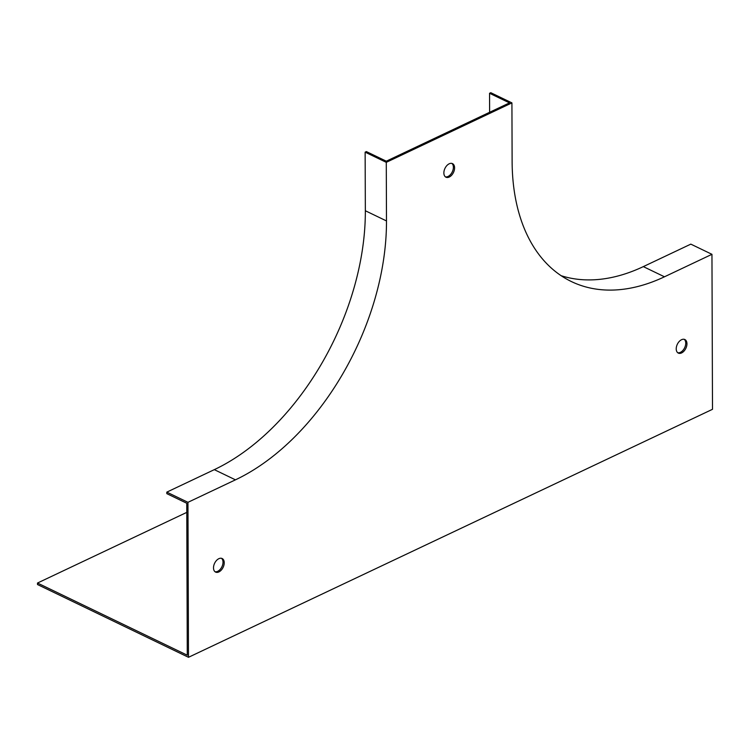 <?xml version="1.0" encoding="UTF-8"?>
<svg xmlns="http://www.w3.org/2000/svg" width="750" height="750" viewBox="0 0 750 750"><rect width="100%" height="100%" fill="white"/><g stroke="black" fill="none" stroke-linecap="round" stroke-linejoin="round"><path stroke-width="1.12" d="M445.387 176.841A7.528 4.716 115.7 0 0 453.384 167.297A7.528 4.716 115.7 0 0 451.866 163.416M664.462 276.797L711.956 254.316L712.5 409.303L188.494 657.3L187.95 502.322L235.453 479.841A212.963 133.491 115.7 0 0 386.484 220.941L386.278 162.347L365.138 152.166L366.366 151.584L386.297 161.184L509.484 102.881L489.553 93.281L490.781 92.7L511.922 102.891L512.119 161.475A212.963 133.491 -64.3 0 0 571.359 281.541A212.963 133.491 -64.3 0 0 664.462 276.797L643.322 266.616A212.963 133.491 -64.3 0 1 561.15 275.7M188.494 657.3L37.509 584.541L37.5 583.031L187.284 655.209L186.75 503.25L166.819 493.641L166.819 492.131L214.312 469.65A212.963 133.491 115.7 0 0 365.344 210.75L365.138 152.166M677.747 352.734A7.528 4.716 115.7 0 0 685.744 343.191A7.528 4.716 115.7 0 0 684.216 339.309M215.025 571.725A7.528 4.716 115.7 0 0 221.906 566.775A7.528 4.716 115.7 0 0 221.494 558.3M386.278 162.347L511.922 102.891M454.594 167.878A7.528 4.716 115.7 0 0 452.494 163.631A7.528 4.716 115.7 0 0 444.975 168.366A7.528 4.716 115.7 0 0 445.959 177.197A7.528 4.716 115.7 0 0 451.613 175.237A7.528 4.716 115.7 0 0 454.594 167.878M686.953 343.772A7.528 4.716 115.7 0 0 684.853 339.534A7.528 4.716 115.7 0 0 677.334 344.269A7.528 4.716 115.7 0 0 678.319 353.1A7.528 4.716 115.7 0 0 683.962 351.141A7.528 4.716 115.7 0 0 686.953 343.772M224.231 562.772A7.528 4.716 115.7 0 0 222.131 558.525A7.528 4.716 115.7 0 0 216.487 560.484A7.528 4.716 115.7 0 0 213.506 567.844A7.528 4.716 115.7 0 0 215.597 572.091A7.528 4.716 115.7 0 0 221.25 570.131A7.528 4.716 115.7 0 0 224.231 562.772M711.956 254.316L690.825 244.134L643.322 266.616M187.95 502.322L166.819 492.131M37.5 583.031L186.778 512.381M489.619 112.284L489.553 93.281M386.484 220.941L365.344 210.75M235.453 479.841L214.312 469.65"/></g></svg>
